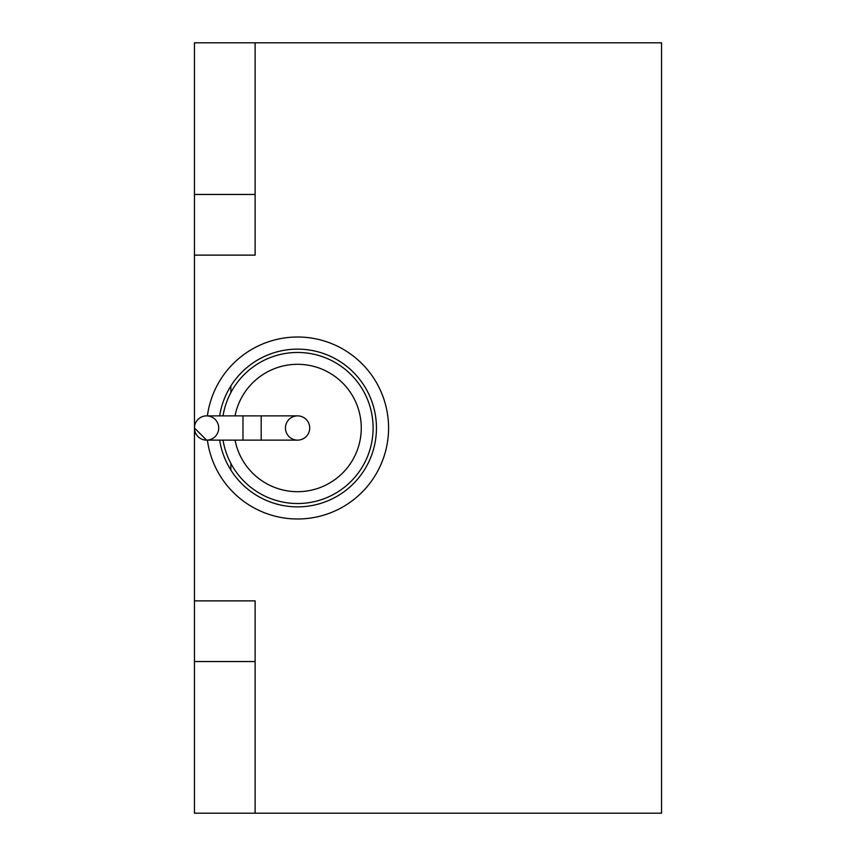<?xml version="1.0" encoding="UTF-8"?>
<svg xmlns="http://www.w3.org/2000/svg" width="856" height="856" viewBox="0 0 856 856"><rect width="100%" height="100%" fill="white"/><g stroke="black" fill="none" stroke-linecap="round" stroke-linejoin="round"><path stroke-width="1.28" d="M261.176 415.866L261.176 440.134L297.578 440.134A12.134 12.134 0 0 0 309.712 428A12.134 12.134 0 0 0 297.578 415.866L205.825 415.888M218.719 428L218.697 427.24M207.345 415.888L206.585 415.866M194.483 427.176L194.451 428L206.585 440.134A12.134 12.134 0 0 0 217.092 421.933A12.134 12.134 0 0 0 196.078 421.933A12.134 12.134 0 0 0 206.585 440.134L242.986 440.134L242.986 415.866M309.712 428A12.134 12.134 0 0 0 291.511 417.493A12.134 12.134 0 0 0 291.511 438.507A12.134 12.134 0 0 0 309.712 428M235.047 440.134A63.697 63.697 0 0 0 332.877 481.019A63.697 63.697 0 0 0 332.877 374.981A63.697 63.697 0 0 0 235.047 415.866M223.031 440.134A75.521 75.521 0 0 0 338.805 491.28A75.521 75.521 0 0 0 338.805 364.72A75.521 75.521 0 0 0 223.031 415.866M207.398 440.134A90.993 90.993 0 0 0 346.541 504.698A90.993 90.993 0 0 0 346.541 351.302A90.993 90.993 0 0 0 207.398 415.866M219.66 440.134A78.859 78.859 0 0 0 340.474 494.18A78.859 78.859 0 0 0 340.474 361.82A78.859 78.859 0 0 0 219.66 415.866M230.853 385.97L230.853 392.626M230.853 463.374L230.853 470.03M255.12 661.549L255.12 813.2L194.451 813.2L194.451 661.549L255.12 661.549L255.12 600.88L194.451 600.88L194.451 661.549M194.451 194.451L194.451 42.8L255.12 42.8L255.12 194.451L194.451 194.451L194.451 600.88M255.12 194.451L255.12 255.12L194.451 255.12M255.12 813.2L661.549 813.2L661.549 42.8L255.12 42.8M261.176 440.134L242.986 440.134"/></g></svg>
